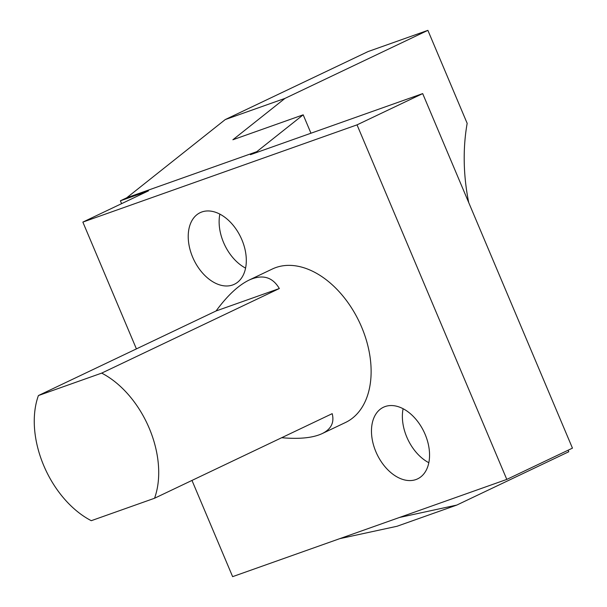 <?xml version="1.0" encoding="UTF-8"?>
<svg xmlns="http://www.w3.org/2000/svg" width="607" height="607" viewBox="0 0 607 607"><rect width="100%" height="100%" fill="white"/><g stroke="black" fill="none" stroke-linecap="round" stroke-linejoin="round"><path stroke-width="0.91" d="M399.474 517.475L456.783 505.077L397.024 526.269L339.715 538.667M126.734 197.791L120.391 200.811L148.51 190.841L82.856 222.101L357.03 124.86L422.684 93.599L250.448 154.686L256.791 151.667L126.734 197.791L225.235 119.579L284.987 98.387L427.882 30.35L368.123 51.542L225.235 119.579M422.684 93.599L572.454 448.148L506.799 479.409L232.625 576.65L191.979 480.425M120.391 200.811L121.59 203.656M427.882 30.35L467.162 123.335A181.364 136.56 70.5 0 0 468.725 202.594M456.783 505.077L568.782 451.752L568.129 450.204M256.791 151.667L303.189 114.822L232.883 139.762L284.987 98.387M303.189 114.822L310.959 133.221M357.03 124.86L506.799 479.409M192.662 257.193A39.675 26.025 -115.5 0 0 234.325 284.288A39.675 26.025 -115.5 0 0 240.767 237.276A39.675 26.025 -115.5 0 0 200.211 212.647A39.675 26.025 -115.5 0 0 192.662 257.193M375.908 451.79A39.675 26.025 -115.5 0 0 417.563 478.885A39.675 26.025 -115.5 0 0 424.012 431.873A39.675 26.025 -115.5 0 0 383.457 407.244A39.675 26.025 -115.5 0 0 375.908 451.79M249.037 280.108L272.338 269.007A85.01 55.776 64.5 0 1 359.245 321.793A85.01 55.776 64.5 0 1 345.436 422.525L322.127 433.618C331.134 429.202 334.487 422.548 332.196 413.663L154.55 498.248L91.278 520.692A85.01 55.776 64.5 0 1 43.757 465.599A85.01 55.776 64.5 0 1 38.416 395.552L101.688 373.115L279.334 288.53C272.46 276.86 262.361 274.053 249.037 280.108C238.316 285.343 227.329 295.632 216.069 310.966L279.334 288.53M82.856 222.101L136.416 348.896M281.678 437.715C299.372 439.271 312.855 437.905 322.127 433.618M216.069 310.966L38.416 395.552M101.688 373.115A85.01 55.776 64.5 0 1 154.55 498.248M219.863 214.119A39.675 26.025 -115.5 0 0 223.558 242.481A39.675 26.025 -115.5 0 0 245.569 268.104M403.109 408.716A39.675 26.025 -115.5 0 0 406.796 437.078A39.675 26.025 -115.5 0 0 428.808 462.701"/></g></svg>
